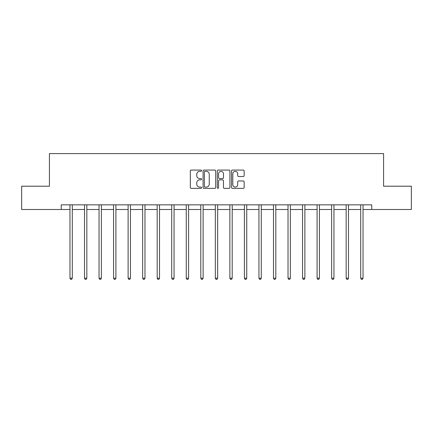 <?xml version="1.0" encoding="UTF-8"?>
<svg xmlns="http://www.w3.org/2000/svg" width="433" height="433" viewBox="0 0 433 433"><rect width="100%" height="100%" fill="white"/><g stroke="black" fill="none" stroke-linecap="round" stroke-linejoin="round"><path stroke-width="0.65" d="M201.589 170.71A0.639 0.639 0 0 0 200.95 170.072L191.234 170.072A0.915 0.915 0 0 0 190.32 170.986L190.32 187.451A0.915 0.915 0 0 0 191.234 188.366L200.95 188.366A0.639 0.639 0 0 0 201.589 187.722A0.639 0.639 0 0 0 200.95 187.083L199.694 187.083A2.928 2.928 0 0 1 196.766 184.155L196.766 182.786A2.928 2.928 0 0 1 199.694 179.857L200.95 179.857A0.639 0.639 0 0 0 201.589 179.219A0.639 0.639 0 0 0 200.95 178.575L199.694 178.575A2.928 2.928 0 0 1 196.766 175.652L196.766 174.277A2.928 2.928 0 0 1 199.694 171.349L200.95 171.349A0.639 0.639 0 0 0 201.589 170.71M243.232 176.518A0.915 0.915 0 0 0 244.147 175.603L244.147 170.986A0.915 0.915 0 0 0 243.232 170.072L232.44 170.072A0.915 0.915 0 0 0 231.525 170.986L231.525 187.451A0.915 0.915 0 0 0 232.44 188.366L243.232 188.366A0.915 0.915 0 0 0 244.147 187.451L244.147 181.871A0.915 0.915 0 0 0 243.232 180.956L238.61 180.956A0.915 0.915 0 0 0 237.695 181.871L237.695 184.637A2.446 2.446 0 0 1 235.249 187.083A2.446 2.446 0 0 1 232.802 184.637L232.802 173.795A2.446 2.446 0 0 1 235.249 171.349A2.446 2.446 0 0 1 237.695 173.795L237.695 175.603A0.915 0.915 0 0 0 238.61 176.518L243.232 176.518M61.253 209.502L21.65 209.502L21.65 186.206L49.422 186.206L49.422 153.591L383.578 153.591L383.578 186.206L411.35 186.206L411.35 209.502L371.747 209.502L371.747 204.841L61.253 204.841L61.253 209.502L69.967 209.502M215.699 170.986A0.915 0.915 0 0 0 214.784 170.072L203.992 170.072A0.915 0.915 0 0 0 203.077 170.986L203.077 187.451A0.915 0.915 0 0 0 203.992 188.366L214.784 188.366A0.915 0.915 0 0 0 215.699 187.451L215.699 170.986M218.216 170.072L229.008 170.072A0.915 0.915 0 0 1 229.923 170.986L229.923 187.451A0.915 0.915 0 0 1 229.008 188.366L224.391 188.366A0.915 0.915 0 0 1 223.477 187.451L223.477 180.772A0.915 0.915 0 0 0 222.562 179.857L219.493 179.857A0.915 0.915 0 0 0 218.578 180.772L218.578 187.722A0.639 0.639 0 0 1 217.94 188.366A0.639 0.639 0 0 1 217.301 187.722L217.301 170.986A0.915 0.915 0 0 1 218.216 170.072M72.295 209.502L84.505 209.502M86.833 209.502L99.038 209.502M101.371 209.502L113.576 209.502M115.909 209.502L128.114 209.502M130.441 209.502L142.652 209.502M144.979 209.502L157.19 209.502M159.517 209.502L171.722 209.502M174.055 209.502L186.26 209.502M188.593 209.502L200.798 209.502M203.126 209.502L215.336 209.502M217.664 209.502L229.874 209.502M232.202 209.502L244.407 209.502M246.74 209.502L258.945 209.502M261.278 209.502L273.483 209.502M275.81 209.502L288.021 209.502M290.348 209.502L302.559 209.502M304.886 209.502L317.091 209.502M319.424 209.502L331.629 209.502M333.962 209.502L346.167 209.502M348.495 209.502L360.705 209.502M363.033 209.502L371.747 209.502M204.998 171.349A0.639 0.639 0 0 0 204.36 171.993L204.36 186.444A0.639 0.639 0 0 0 204.998 187.083L206.325 187.083A2.928 2.928 0 0 0 209.253 184.155L209.253 174.277A2.928 2.928 0 0 0 206.325 171.349L204.998 171.349M223.477 173.844A2.446 2.446 0 0 0 221.03 171.398A2.446 2.446 0 0 0 218.578 173.844L218.578 177.66A0.915 0.915 0 0 0 219.493 178.575L222.562 178.575A0.915 0.915 0 0 0 223.477 177.66L223.477 173.844M72.419 204.841L72.365 204.977A0.931 0.931 0 0 0 72.295 205.329L72.295 278.197L69.967 278.197L69.967 205.329A0.931 0.931 0 0 0 69.897 204.977L69.843 204.841M72.295 278.197L71.597 279.409L70.666 279.409L69.967 278.197M86.957 204.841L86.898 204.977A0.931 0.931 0 0 0 86.833 205.329L86.833 278.197L84.505 278.197L84.505 205.329A0.931 0.931 0 0 0 84.435 204.977L84.381 204.841M86.833 278.197L86.135 279.409L85.204 279.409L84.505 278.197M101.49 204.841L101.436 204.977A0.931 0.931 0 0 0 101.371 205.329L101.371 278.197L99.038 278.197L99.038 205.329A0.931 0.931 0 0 0 98.973 204.977L98.919 204.841M101.371 278.197L100.672 279.409L99.742 279.409L99.038 278.197M116.028 204.841L115.974 204.977A0.931 0.931 0 0 0 115.909 205.329L115.909 278.197L113.576 278.197L113.576 205.329A0.931 0.931 0 0 0 113.511 204.977L113.457 204.841M115.909 278.197L115.21 279.409L114.274 279.409L113.576 278.197M130.566 204.841L130.512 204.977A0.931 0.931 0 0 0 130.441 205.329L130.441 278.197L128.114 278.197L128.114 205.329A0.931 0.931 0 0 0 128.049 204.977L127.989 204.841M130.441 278.197L129.743 279.409L128.812 279.409L128.114 278.197M145.104 204.841L145.05 204.977A0.931 0.931 0 0 0 144.979 205.329L144.979 278.197L142.652 278.197L142.652 205.329A0.931 0.931 0 0 0 142.581 204.977L142.527 204.841M144.979 278.197L144.281 279.409L143.35 279.409L142.652 278.197M159.642 204.841L159.582 204.977A0.931 0.931 0 0 0 159.517 205.329L159.517 278.197L157.19 278.197L157.19 205.329A0.931 0.931 0 0 0 157.119 204.977L157.065 204.841M159.517 278.197L158.819 279.409L157.888 279.409L157.19 278.197M174.174 204.841L174.12 204.977A0.931 0.931 0 0 0 174.055 205.329L174.055 278.197L171.722 278.197L171.722 205.329A0.931 0.931 0 0 0 171.657 204.977L171.603 204.841M174.055 278.197L173.357 279.409L172.426 279.409L171.722 278.197M188.712 204.841L188.658 204.977A0.931 0.931 0 0 0 188.593 205.329L188.593 278.197L186.26 278.197L186.26 205.329A0.931 0.931 0 0 0 186.195 204.977L186.141 204.841M188.593 278.197L187.89 279.409L186.959 279.409L186.26 278.197M203.25 204.841L203.196 204.977A0.931 0.931 0 0 0 203.126 205.329L203.126 278.197L200.798 278.197L200.798 205.329A0.931 0.931 0 0 0 200.733 204.977L200.674 204.841M203.126 278.197L202.428 279.409L201.497 279.409L200.798 278.197M217.788 204.841L217.734 204.977A0.931 0.931 0 0 0 217.664 205.329L217.664 278.197L215.336 278.197L215.336 205.329A0.931 0.931 0 0 0 215.266 204.977L215.212 204.841M217.664 278.197L216.965 279.409L216.035 279.409L215.336 278.197M232.326 204.841L232.267 204.977A0.931 0.931 0 0 0 232.202 205.329L232.202 278.197L229.874 278.197L229.874 205.329A0.931 0.931 0 0 0 229.804 204.977L229.75 204.841M232.202 278.197L231.503 279.409L230.572 279.409L229.874 278.197M246.859 204.841L246.805 204.977A0.931 0.931 0 0 0 246.74 205.329L246.74 278.197L244.407 278.197L244.407 205.329A0.931 0.931 0 0 0 244.342 204.977L244.288 204.841M246.74 278.197L246.041 279.409L245.11 279.409L244.407 278.197M261.397 204.841L261.343 204.977A0.931 0.931 0 0 0 261.278 205.329L261.278 278.197L258.945 278.197L258.945 205.329A0.931 0.931 0 0 0 258.88 204.977L258.826 204.841M261.278 278.197L260.574 279.409L259.643 279.409L258.945 278.197M275.935 204.841L275.881 204.977A0.931 0.931 0 0 0 275.81 205.329L275.81 278.197L273.483 278.197L273.483 205.329A0.931 0.931 0 0 0 273.418 204.977L273.358 204.841M275.81 278.197L275.112 279.409L274.181 279.409L273.483 278.197M290.473 204.841L290.419 204.977A0.931 0.931 0 0 0 290.348 205.329L290.348 278.197L288.021 278.197L288.021 205.329A0.931 0.931 0 0 0 287.95 204.977L287.896 204.841M290.348 278.197L289.65 279.409L288.719 279.409L288.021 278.197M305.011 204.841L304.951 204.977A0.931 0.931 0 0 0 304.886 205.329L304.886 278.197L302.559 278.197L302.559 205.329A0.931 0.931 0 0 0 302.488 204.977L302.434 204.841M304.886 278.197L304.188 279.409L303.257 279.409L302.559 278.197M319.543 204.841L319.489 204.977A0.931 0.931 0 0 0 319.424 205.329L319.424 278.197L317.091 278.197L317.091 205.329A0.931 0.931 0 0 0 317.026 204.977L316.972 204.841M319.424 278.197L318.726 279.409L317.79 279.409L317.091 278.197M334.081 204.841L334.027 204.977A0.931 0.931 0 0 0 333.962 205.329L333.962 278.197L331.629 278.197L331.629 205.329A0.931 0.931 0 0 0 331.564 204.977L331.51 204.841M333.962 278.197L333.258 279.409L332.327 279.409L331.629 278.197M348.619 204.841L348.565 204.977A0.931 0.931 0 0 0 348.495 205.329L348.495 278.197L346.167 278.197L346.167 205.329A0.931 0.931 0 0 0 346.102 204.977L346.043 204.841M348.495 278.197L347.796 279.409L346.865 279.409L346.167 278.197M363.157 204.841L363.103 204.977A0.931 0.931 0 0 0 363.033 205.329L363.033 278.197L360.705 278.197L360.705 205.329A0.931 0.931 0 0 0 360.635 204.977L360.581 204.841M363.033 278.197L362.334 279.409L361.403 279.409L360.705 278.197"/></g></svg>
